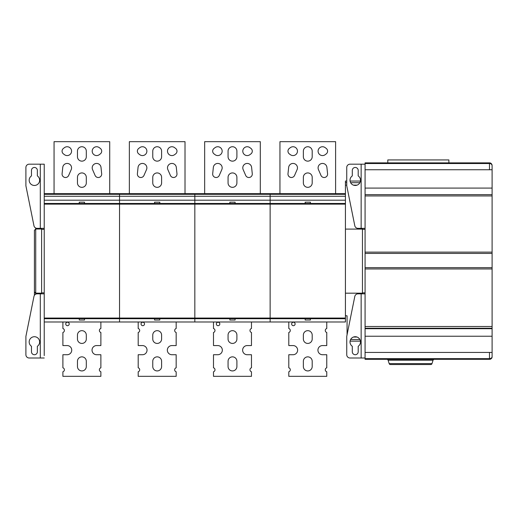 <?xml version="1.0" encoding="UTF-8"?>
<svg xmlns="http://www.w3.org/2000/svg" width="518" height="518" viewBox="0 0 518 518"><rect width="100%" height="100%" fill="white"/><g stroke="black" fill="none" stroke-linecap="round" stroke-linejoin="round"><path stroke-width="0.78" d="M365.073 162.879L489.484 162.879L448.886 162.879L448.886 159.933L387.794 159.933L387.794 162.879L365.073 162.879L365.073 359.311L489.484 359.311C490.915 359.317 491.783 358.443 492.1 356.695C492.087 357.776 491.213 358.43 489.484 358.657L489.484 352.434M489.484 169.755L489.484 162.879C491.109 163.073 491.983 163.947 492.1 165.501L492.1 356.695L491.711 358.067M491.252 358.618L490.818 358.948M490.701 359.013L489.484 359.311L489.484 358.657L365.073 358.657M489.484 162.879C490.915 162.872 491.783 163.746 492.1 165.501C491.783 164.187 490.915 163.533 489.484 163.533L365.073 163.533M492.1 169.755L365.073 169.755M492.1 188.086L365.073 188.086M492.1 194.638L365.073 194.638M492.1 195.946L365.073 195.946M492.1 252.124L365.073 252.124M492.1 253.431L365.073 253.431M492.1 267.644L365.073 267.644M492.1 268.952L365.073 268.952M492.1 326.489L365.073 326.489M492.1 328.231L365.073 328.231M492.1 328.703L365.073 328.703M492.1 336.234L365.073 336.234M492.1 352.434L365.073 352.434M387.794 162.879L448.886 162.879M433.048 360.23L388.111 360.23L389.18 363.63L431.986 363.63L433.048 360.23A1.308 1.308 0 0 1 434.298 359.311M388.111 360.23A1.308 1.308 0 0 0 386.862 359.311M389.18 363.63A1.308 1.308 0 0 0 390.43 364.549L430.736 364.549L390.43 364.549M431.986 363.63A1.308 1.308 0 0 1 430.736 364.549M365.073 164.187L350.013 164.187A3.276 3.276 0 0 0 346.743 167.463L346.743 185.794L354.798 225.731A3.276 3.276 0 0 0 358.003 228.354L365.073 228.354M352.305 175.9L352.305 170.409A2.946 2.946 0 0 1 355.251 167.463A2.946 2.946 0 0 1 358.197 170.409L358.197 175.9A5.238 5.238 0 0 1 359.583 183.178A5.238 5.238 0 0 1 352.305 184.563A5.238 5.238 0 0 1 352.305 175.9M362.458 228.354L362.458 293.835M365.073 293.835L358.003 293.835A3.276 3.276 0 0 0 354.798 296.458L346.743 336.396L346.743 354.726A3.276 3.276 0 0 0 350.013 358.003L365.073 358.003M352.305 351.78A2.946 2.946 0 0 0 355.251 354.726A2.946 2.946 0 0 0 358.197 351.78L358.197 346.289A5.238 5.238 0 0 0 358.197 337.626A5.238 5.238 0 0 0 350.919 339.012A5.238 5.238 0 0 0 352.305 346.289L352.305 351.78M347.066 315.805L346.082 315.805L347.066 315.805L347.066 334.77M346.082 315.805A0.654 0.654 0 0 1 345.428 315.151L345.733 315.702M346.743 181.047L345.428 181.047L345.428 318.712L270.131 318.712L270.131 321.989L270.131 318.058L270.131 318.712L194.833 318.712L194.833 321.989L194.833 318.058L194.833 318.712L119.535 318.712L119.535 321.989L119.535 318.058L119.535 318.712L44.231 318.712L44.231 321.102M345.428 185.14L346.743 185.14M353.431 185.14L357.077 185.14M345.428 229.092L362.458 229.092M345.428 293.182L362.458 293.182M353.431 337.05L357.077 337.05M44.231 355.613L44.231 293.835L44.231 321.989L345.428 321.989L345.428 318.712M345.428 193.654L44.231 193.654L44.231 194.308L119.535 194.308L119.535 193.654L119.535 194.308L194.833 194.308L194.833 193.654L194.833 194.308L270.131 194.308L270.131 193.654L270.131 318.058L345.428 318.058M345.428 204.131L270.131 204.131L270.131 194.308L345.428 194.308M44.231 194.308L44.231 200.201L119.535 200.201L119.535 203.477L119.535 194.308L119.535 200.201L194.833 200.201L194.833 203.477L194.833 194.308L194.833 200.201L345.428 200.201M44.231 201.088L44.231 203.477L119.535 203.477L119.535 204.131L119.535 203.477L194.833 203.477L194.833 204.131L194.833 203.477L345.428 203.477M305.16 318.712L305.16 320.027L310.399 320.027L310.399 318.712M310.399 203.477L310.399 202.162L305.16 202.162L305.16 203.477M279.953 193.654L279.953 141.667L335.606 141.667L335.606 193.654M312.199 177.35A4.422 4.422 0 0 0 307.783 172.928A4.422 4.422 0 0 0 303.36 177.35L303.36 182.912A4.422 4.422 0 0 0 307.783 187.335A4.422 4.422 0 0 0 312.199 182.912L312.199 177.35A4.422 4.422 0 0 0 307.783 172.928A4.422 4.422 0 0 0 303.36 177.35M312.199 156.721L312.199 151.159A4.422 4.422 0 0 0 307.783 146.736A4.422 4.422 0 0 0 303.36 151.159L303.36 156.721A4.422 4.422 0 0 0 307.783 161.143A4.422 4.422 0 0 0 312.199 156.721A4.422 4.422 0 0 1 307.783 161.143A4.422 4.422 0 0 1 303.36 156.721M290.397 154.694A4.422 4.422 0 0 0 297.468 151.159A4.422 4.422 0 0 0 290.397 147.624L289.348 148.407A3.438 3.438 0 0 0 289.348 153.911L290.397 154.694A4.422 4.422 0 0 0 297.468 151.159A4.422 4.422 0 0 0 290.397 147.624M325.168 147.624A4.422 4.422 0 0 0 318.091 151.159A4.422 4.422 0 0 0 325.168 154.694L326.21 153.911A3.438 3.438 0 0 0 326.21 148.407L325.168 147.624A4.422 4.422 0 0 0 318.091 151.159A4.422 4.422 0 0 0 325.168 154.694M297.099 169.619A4.422 4.422 0 0 0 293.279 163.442A4.422 4.422 0 0 0 288.656 167.398L287.995 173.718A3.438 3.438 0 0 0 294.561 175.447L297.099 169.619A4.422 4.422 0 0 0 293.279 163.442A4.422 4.422 0 0 0 288.656 167.398M326.91 167.398A4.422 4.422 0 0 0 322.287 163.442A4.422 4.422 0 0 0 318.46 169.619L320.998 175.447A3.438 3.438 0 0 0 327.57 173.718L326.91 167.398A4.422 4.422 0 0 0 322.287 163.442A4.422 4.422 0 0 0 318.091 167.858M303.36 182.912A4.422 4.422 0 0 0 307.783 187.335A4.422 4.422 0 0 0 312.199 182.912M312.199 151.159A4.422 4.422 0 0 0 307.783 146.736A4.422 4.422 0 0 0 303.36 151.159M289.348 148.407A3.438 3.438 0 0 0 289.348 153.911M287.995 173.718A3.438 3.438 0 0 0 291.414 177.512M326.767 321.989L326.767 328.516A2.066 2.066 0 0 0 326.767 332.485L326.767 345.564L322.513 345.564A4.584 4.584 0 0 0 317.929 350.142A4.584 4.584 0 0 0 322.513 354.726L326.767 354.726L326.767 367.799A2.066 2.066 0 0 0 326.767 371.775L326.767 376.333L288.791 376.333L288.791 371.775A2.066 2.066 0 0 0 288.791 367.799L288.791 354.726L293.046 354.726A4.584 4.584 0 0 0 297.63 350.142A4.584 4.584 0 0 0 293.046 345.564L288.791 345.564L288.791 332.485A2.066 2.066 0 0 0 288.791 328.516L288.791 321.989M312.199 335.088A4.422 4.422 0 0 0 307.783 330.665A4.422 4.422 0 0 0 303.36 335.088L303.36 339.012A4.422 4.422 0 0 0 307.783 343.434A4.422 4.422 0 0 0 312.199 339.012L312.199 335.088M291.64 323.951A1.735 1.735 0 0 0 293.376 325.686A1.735 1.735 0 0 0 295.111 323.951A1.735 1.735 0 0 0 293.376 322.215A1.735 1.735 0 0 0 291.64 323.951M303.36 366.511L303.36 361.279A4.422 4.422 0 0 1 307.783 356.857A4.422 4.422 0 0 1 312.199 361.279L312.199 366.511A4.422 4.422 0 0 1 307.783 370.933A4.422 4.422 0 0 1 303.36 366.511M44.231 200.201L44.231 204.131L270.131 204.131L270.131 318.058L194.833 318.058L194.833 204.131L194.833 318.058L119.535 318.058L119.535 204.131L119.535 318.058L44.231 318.058M229.862 318.712L229.862 320.027L235.101 320.027L235.101 318.712M235.101 203.477L235.101 202.162L229.862 202.162L229.862 203.477M204.655 193.654L204.655 141.667L260.308 141.667L260.308 193.654M236.901 177.35A4.422 4.422 0 0 0 232.478 172.928A4.422 4.422 0 0 0 228.062 177.35L228.062 182.912A4.422 4.422 0 0 0 232.478 187.335A4.422 4.422 0 0 0 236.901 182.912L236.901 177.35A4.422 4.422 0 0 0 232.478 172.928A4.422 4.422 0 0 0 228.062 177.35M236.901 156.721L236.901 151.159A4.422 4.422 0 0 0 232.478 146.736A4.422 4.422 0 0 0 228.062 151.159L228.062 156.721A4.422 4.422 0 0 0 232.478 161.143A4.422 4.422 0 0 0 236.901 156.721A4.422 4.422 0 0 1 232.478 161.143A4.422 4.422 0 0 1 228.062 156.721M215.099 154.694A4.422 4.422 0 0 0 222.17 151.159A4.422 4.422 0 0 0 215.099 147.624L214.051 148.407A3.438 3.438 0 0 0 214.051 153.911L215.099 154.694A4.422 4.422 0 0 0 222.17 151.159A4.422 4.422 0 0 0 215.099 147.624M249.864 147.624A4.422 4.422 0 0 0 242.793 151.159A4.422 4.422 0 0 0 249.864 154.694L250.913 153.911A3.438 3.438 0 0 0 250.913 148.407L249.864 147.624A4.422 4.422 0 0 0 242.793 151.159A4.422 4.422 0 0 0 249.864 154.694M221.801 169.619A4.422 4.422 0 0 0 217.981 163.442A4.422 4.422 0 0 0 213.351 167.398L212.691 173.718A3.438 3.438 0 0 0 219.263 175.447L221.801 169.619A4.422 4.422 0 0 0 217.981 163.442A4.422 4.422 0 0 0 213.351 167.398M251.612 167.398A4.422 4.422 0 0 0 246.982 163.442A4.422 4.422 0 0 0 243.162 169.619L245.7 175.447A3.438 3.438 0 0 0 252.272 173.718L251.612 167.398A4.422 4.422 0 0 0 246.982 163.442A4.422 4.422 0 0 0 242.793 167.858M228.062 182.912A4.422 4.422 0 0 0 232.478 187.335A4.422 4.422 0 0 0 236.901 182.912M236.901 151.159A4.422 4.422 0 0 0 232.478 146.736A4.422 4.422 0 0 0 228.062 151.159M214.051 148.407A3.438 3.438 0 0 0 214.051 153.911M212.691 173.718A3.438 3.438 0 0 0 216.11 177.512M245.7 175.447A3.438 3.438 0 0 0 248.854 177.512M251.47 321.989L251.47 328.516A2.066 2.066 0 0 0 251.47 332.485L251.47 345.564L247.215 345.564A4.584 4.584 0 0 0 242.631 350.142A4.584 4.584 0 0 0 247.215 354.726L251.47 354.726L251.47 367.799A2.066 2.066 0 0 0 251.47 371.775L251.47 376.333L213.494 376.333L213.494 371.775A2.066 2.066 0 0 0 213.494 367.799L213.494 354.726L217.748 354.726A4.584 4.584 0 0 0 222.332 350.142A4.584 4.584 0 0 0 217.748 345.564L213.494 345.564L213.494 332.485A2.066 2.066 0 0 0 213.494 328.516L213.494 321.989M236.901 335.088A4.422 4.422 0 0 0 232.478 330.665A4.422 4.422 0 0 0 228.062 335.088L228.062 339.012A4.422 4.422 0 0 0 232.478 343.434A4.422 4.422 0 0 0 236.901 339.012L236.901 335.088M216.343 323.951A1.735 1.735 0 0 0 218.078 325.686A1.735 1.735 0 0 0 219.813 323.951A1.735 1.735 0 0 0 218.078 322.215A1.735 1.735 0 0 0 216.343 323.951M228.062 366.511L228.062 361.279A4.422 4.422 0 0 1 232.478 356.857A4.422 4.422 0 0 1 236.901 361.279L236.901 366.511A4.422 4.422 0 0 1 232.478 370.933A4.422 4.422 0 0 1 228.062 366.511M154.565 318.712L154.565 320.027L159.803 320.027L159.803 318.712M159.803 203.477L159.803 202.162L154.565 202.162L154.565 203.477M129.358 193.654L129.358 141.667L185.01 141.667L185.01 193.654M161.603 177.35A4.422 4.422 0 0 0 157.181 172.928A4.422 4.422 0 0 0 152.765 177.35L152.765 182.912A4.422 4.422 0 0 0 157.181 187.335A4.422 4.422 0 0 0 161.603 182.912L161.603 177.35A4.422 4.422 0 0 0 157.181 172.928A4.422 4.422 0 0 0 152.765 177.35M161.603 156.721L161.603 151.159A4.422 4.422 0 0 0 157.181 146.736A4.422 4.422 0 0 0 152.765 151.159L152.765 156.721A4.422 4.422 0 0 0 157.181 161.143A4.422 4.422 0 0 0 161.603 156.721A4.422 4.422 0 0 1 157.181 161.143A4.422 4.422 0 0 1 152.765 156.721M139.795 154.694A4.422 4.422 0 0 0 146.872 151.159A4.422 4.422 0 0 0 139.795 147.624L138.753 148.407A3.438 3.438 0 0 0 138.753 153.911L139.795 154.694A4.422 4.422 0 0 0 146.872 151.159M174.566 147.624A4.422 4.422 0 0 0 167.495 151.159A4.422 4.422 0 0 0 174.566 154.694L175.615 153.911A3.438 3.438 0 0 0 175.615 148.407L174.566 147.624A4.422 4.422 0 0 0 167.495 151.159A4.422 4.422 0 0 0 174.566 154.694M146.503 169.619A4.422 4.422 0 0 0 142.677 163.442A4.422 4.422 0 0 0 138.053 167.398L137.393 173.718A3.438 3.438 0 0 0 143.965 175.447L146.503 169.619A4.422 4.422 0 0 0 142.677 163.442A4.422 4.422 0 0 0 138.053 167.398M176.308 167.398A4.422 4.422 0 0 0 171.685 163.442A4.422 4.422 0 0 0 167.864 169.619L170.403 175.447A3.438 3.438 0 0 0 176.968 173.718L176.308 167.398A4.422 4.422 0 0 0 171.685 163.442A4.422 4.422 0 0 0 167.495 167.858M152.765 182.912A4.422 4.422 0 0 0 157.181 187.335A4.422 4.422 0 0 0 161.603 182.912M161.603 151.159A4.422 4.422 0 0 0 157.181 146.736A4.422 4.422 0 0 0 152.765 151.159M138.753 148.407A3.438 3.438 0 0 0 138.753 153.911M175.615 153.911A3.438 3.438 0 0 0 175.615 148.407M137.393 173.718A3.438 3.438 0 0 0 143.965 175.447M170.403 175.447A3.438 3.438 0 0 0 173.549 177.512M176.172 321.989L176.172 328.516A2.066 2.066 0 0 0 176.172 332.485L176.172 345.564L171.918 345.564A4.584 4.584 0 0 0 167.333 350.142A4.584 4.584 0 0 0 171.918 354.726L176.172 354.726L176.172 367.799A2.066 2.066 0 0 0 176.172 371.775L176.172 376.333L138.196 376.333L138.196 371.775A2.066 2.066 0 0 0 138.196 367.799L138.196 354.726L142.45 354.726A4.584 4.584 0 0 0 147.034 350.142A4.584 4.584 0 0 0 142.45 345.564L138.196 345.564L138.196 332.485A2.066 2.066 0 0 0 138.196 328.516L138.196 321.989M161.603 335.088A4.422 4.422 0 0 0 157.181 330.665A4.422 4.422 0 0 0 152.765 335.088L152.765 339.012A4.422 4.422 0 0 0 157.181 343.434A4.422 4.422 0 0 0 161.603 339.012L161.603 335.088M141.045 323.951A1.735 1.735 0 0 0 142.78 325.686A1.735 1.735 0 0 0 144.516 323.951A1.735 1.735 0 0 0 142.78 322.215A1.735 1.735 0 0 0 141.045 323.951M152.765 366.511L152.765 361.279A4.422 4.422 0 0 1 157.181 356.857A4.422 4.422 0 0 1 161.603 361.279L161.603 366.511A4.422 4.422 0 0 1 157.181 370.933A4.422 4.422 0 0 1 152.765 366.511M44.231 204.131L44.231 293.835L37.166 293.835A3.276 3.276 0 0 0 33.955 296.458L25.9 336.396L25.9 354.726A3.276 3.276 0 0 0 29.176 358.003L44.231 358.003M79.267 318.712L79.267 320.027L84.505 320.027L84.505 318.712M84.505 203.477L84.505 202.162L79.267 202.162L79.267 203.477M54.053 193.654L54.053 141.667L109.712 141.667L109.712 193.654M86.305 177.35A4.422 4.422 0 0 0 81.883 172.928A4.422 4.422 0 0 0 77.46 177.35L77.46 182.912A4.422 4.422 0 0 0 81.883 187.335A4.422 4.422 0 0 0 86.305 182.912L86.305 177.35A4.422 4.422 0 0 0 81.883 172.928A4.422 4.422 0 0 0 77.46 177.35M86.305 156.721L86.305 151.159A4.422 4.422 0 0 0 81.883 146.736A4.422 4.422 0 0 0 77.46 151.159L77.46 156.721A4.422 4.422 0 0 0 81.883 161.143A4.422 4.422 0 0 0 86.305 156.721A4.422 4.422 0 0 1 81.883 161.143A4.422 4.422 0 0 1 77.46 156.721M64.497 154.694A4.422 4.422 0 0 0 71.568 151.159A4.422 4.422 0 0 0 64.497 147.624L63.449 148.407A3.438 3.438 0 0 0 63.449 153.911L64.497 154.694A4.422 4.422 0 0 0 71.568 151.159M99.268 147.624A4.422 4.422 0 0 0 92.198 151.159A4.422 4.422 0 0 0 99.268 154.694L100.317 153.911A3.438 3.438 0 0 0 100.317 148.407L99.268 147.624A4.422 4.422 0 0 0 92.198 151.159A4.422 4.422 0 0 0 99.268 154.694M71.206 169.619A4.422 4.422 0 0 0 67.379 163.442A4.422 4.422 0 0 0 62.756 167.398L62.095 173.718A3.438 3.438 0 0 0 68.667 175.447L71.206 169.619A4.422 4.422 0 0 0 67.379 163.442A4.422 4.422 0 0 0 62.756 167.398M101.01 167.398A4.422 4.422 0 0 0 96.387 163.442A4.422 4.422 0 0 0 92.567 169.619L95.098 175.447A3.438 3.438 0 0 0 101.67 173.718L101.01 167.398A4.422 4.422 0 0 0 96.387 163.442A4.422 4.422 0 0 0 92.198 167.858M77.46 182.912A4.422 4.422 0 0 0 81.883 187.335A4.422 4.422 0 0 0 86.305 182.912M86.305 151.159A4.422 4.422 0 0 0 81.883 146.736A4.422 4.422 0 0 0 77.46 151.159M63.449 148.407A3.438 3.438 0 0 0 63.449 153.911M100.317 153.911A3.438 3.438 0 0 0 100.317 148.407M62.095 173.718A3.438 3.438 0 0 0 68.667 175.447M95.098 175.447A3.438 3.438 0 0 0 98.252 177.512M100.874 321.989L100.874 328.516A2.066 2.066 0 0 0 100.874 332.485L100.874 345.564L96.613 345.564A4.584 4.584 0 0 0 92.029 350.142A4.584 4.584 0 0 0 96.613 354.726L100.874 354.726L100.874 367.799A2.066 2.066 0 0 0 100.874 371.775L100.874 376.333L62.892 376.333L62.892 371.775A2.066 2.066 0 0 0 62.892 367.799L62.892 354.726L67.152 354.726A4.584 4.584 0 0 0 71.737 350.142A4.584 4.584 0 0 0 67.152 345.564L62.892 345.564L62.892 332.485A2.066 2.066 0 0 0 62.892 328.516L62.892 321.989M86.305 335.088A4.422 4.422 0 0 0 81.883 330.665A4.422 4.422 0 0 0 77.46 335.088L77.46 339.012A4.422 4.422 0 0 0 81.883 343.434A4.422 4.422 0 0 0 86.305 339.012L86.305 335.088M65.741 323.951A1.735 1.735 0 0 0 67.476 325.686A1.735 1.735 0 0 0 69.211 323.951A1.735 1.735 0 0 0 67.476 322.215A1.735 1.735 0 0 0 65.741 323.951M77.46 366.511L77.46 361.279A4.422 4.422 0 0 1 81.883 356.857A4.422 4.422 0 0 1 86.305 361.279L86.305 366.511A4.422 4.422 0 0 1 81.883 370.933A4.422 4.422 0 0 1 77.46 366.511M44.231 164.187L44.231 228.354L37.166 228.354A3.276 3.276 0 0 1 33.955 225.731L25.9 185.794L25.9 167.463A3.276 3.276 0 0 1 29.176 164.187L44.231 164.187L44.231 166.576M31.468 175.9L31.468 170.409A2.946 2.946 0 0 1 34.415 167.463A2.946 2.946 0 0 1 37.361 170.409L37.361 175.9A5.238 5.238 0 0 1 38.74 183.178A5.238 5.238 0 0 1 31.468 184.563A5.238 5.238 0 0 1 31.468 175.9M41.615 228.354L41.615 293.835M31.468 351.78A2.946 2.946 0 0 0 34.415 354.726A2.946 2.946 0 0 0 37.361 351.78L37.361 346.289A5.238 5.238 0 0 0 37.361 337.626A5.238 5.238 0 0 0 30.083 339.012A5.238 5.238 0 0 0 31.468 346.289L31.468 351.78M35.723 228.024L35.723 229.014L41.615 229.014M34.415 230.27L34.415 295.338L34.415 230.322L35.723 229.014L35.723 293.182L34.415 291.867M35.379 293.136L41.615 293.182M361.143 228.354L361.143 164.187M365.073 229.338L362.458 229.338M362.458 292.851L365.073 292.851M361.143 358.003L361.143 293.835M359.88 182.686L350.628 182.686M346.743 182.686L345.428 182.686M350.628 339.504L359.88 339.504M44.231 196.27L345.428 196.27M40.307 228.354L40.307 164.187M44.231 229.338L41.615 229.338M41.615 292.851L44.231 292.851M40.307 358.003L40.307 293.835M35.723 293.182L35.723 294.172M489.775 359.298C490.902 359.35 492.385 357.537 491.945 357.582M360.424 181.047L350.077 181.047M360.424 341.142L350.077 341.142"/></g></svg>

